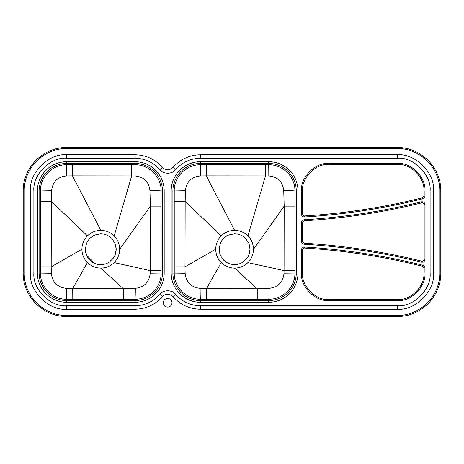 <?xml version="1.0" encoding="UTF-8"?>
<svg xmlns="http://www.w3.org/2000/svg" width="464" height="464" viewBox="0 0 464 464"><rect width="100%" height="100%" fill="white"/><g stroke="black" fill="none" stroke-linecap="round" stroke-linejoin="round"><path stroke-width="0.7" d="M397.352 148.55L66.648 148.55C55.68 148.434 45.687 152.575 36.656 160.973C28.263 169.998 24.122 179.997 24.232 190.965L24.232 273.035C24.122 284.003 28.258 294.002 36.656 303.027C45.687 311.425 55.68 315.566 66.648 315.45L397.352 315.45C408.32 315.566 418.313 311.425 427.344 303.027C435.737 294.002 439.878 284.003 439.768 273.035L439.768 190.965C439.878 179.997 435.742 169.998 427.344 160.973C418.313 152.575 408.32 148.434 397.352 148.55L397.352 147.517L66.648 147.517C55.413 147.395 45.176 151.641 35.925 160.242C27.324 169.488 23.084 179.73 23.2 190.965L23.2 273.035C23.084 284.27 27.324 294.512 35.925 303.758C45.176 312.359 55.413 316.605 66.648 316.483L397.352 316.483C408.587 316.605 418.824 312.359 428.075 303.758C436.676 294.512 440.916 284.27 440.8 273.035L440.8 190.965C440.916 179.73 436.676 169.488 428.075 160.242C418.824 151.641 408.587 147.395 397.352 147.517M134.925 154.756L66.648 154.756C48.737 153.137 28.82 173.049 30.444 190.965L30.444 273.035C28.82 290.951 48.737 310.863 66.648 309.244L134.925 309.244C145.94 309.012 155.115 304.79 162.446 296.566C165.938 293.439 169.435 293.439 172.927 296.566C180.264 304.79 189.434 309.012 200.448 309.244L397.352 309.244C415.263 310.863 435.18 290.951 433.556 273.035L433.556 190.965C435.18 173.049 415.263 153.137 397.352 154.756L200.448 154.756C189.434 154.988 180.264 159.21 172.927 167.434C169.435 170.561 165.938 170.561 162.446 167.434C155.115 159.21 145.94 154.988 134.925 154.756M163.374 302.777A4.309 4.309 0 0 1 167.69 298.462A4.309 4.309 0 0 1 171.999 302.777A4.309 4.309 0 0 1 167.69 307.087A4.309 4.309 0 0 1 163.374 302.777M111.696 238.322L109.353 236.396L111.696 238.322L115.043 243.322L115.925 246.222L116.226 249.238L115.93 252.259L115.043 255.159L116.226 249.243L115.049 243.333M106.691 234.981L103.785 234.1L106.691 234.975L109.353 236.396M92.203 236.414L89.865 238.334L92.208 236.408L94.871 234.987L100.781 233.804L103.785 234.1M87.957 240.665L86.524 243.339L87.951 240.665L89.865 238.334M85.353 249.243L86.524 255.148L94.882 263.506L92.214 262.079L89.871 260.153L87.957 257.822L86.524 255.148L85.649 252.259L85.353 249.243L86.524 243.339M103.803 264.381L106.685 263.506L103.791 264.381L100.787 264.677L97.771 264.381L100.792 264.677M106.691 263.506L109.359 262.085L113.622 257.822L109.359 262.085M248.843 255.154L250.021 249.243L248.849 243.333M221.746 240.677L220.325 243.333L221.751 240.665L223.665 238.334L226.009 236.408L228.671 234.987L234.581 233.804L237.585 234.1L240.485 234.975L243.148 236.396L245.497 238.322L248.843 243.322L249.725 246.222L250.021 249.238L249.725 252.259L248.843 255.159L247.416 257.822L243.153 262.085L247.416 257.822M225.997 236.414L223.66 238.334M219.147 249.243L220.325 255.148L221.751 257.816L226.003 262.073L223.665 260.153L221.751 257.822L220.325 255.148L219.449 252.259L219.147 249.243L220.325 243.339M231.571 264.381L234.587 264.677L231.571 264.381L228.677 263.506L226.009 262.079M237.585 264.381L240.485 263.506L237.585 264.381L234.587 264.677M301.484 222.534C301.635 220.939 302.499 220.023 304.077 219.779C343.766 217.361 382.916 211.375 421.515 201.823C423.504 201.631 424.641 202.524 424.937 204.496L424.937 259.504C424.641 261.476 423.504 262.369 421.515 262.177C382.916 252.625 343.766 246.639 304.077 244.221C302.499 243.977 301.635 243.061 301.484 241.466L301.484 222.534L302.522 222.534L302.522 241.466L304.14 243.188C343.894 245.607 383.102 251.604 421.764 261.174C423.006 261.29 423.719 260.733 423.905 259.504L423.905 204.496C423.719 203.267 423.006 202.71 421.764 202.826C383.102 212.396 343.894 218.393 304.14 220.812L302.522 222.534M134.925 158.207L66.648 158.207C50.443 156.739 32.428 174.754 33.889 190.965L33.889 273.035C32.428 289.246 50.443 307.261 66.648 305.793L134.925 305.793C144.89 305.585 153.19 301.762 159.825 294.327C162.986 289.635 172.388 289.635 175.549 294.327C182.184 301.762 190.484 305.585 200.448 305.793L397.352 305.793C413.557 307.261 431.572 289.246 430.111 273.035L430.111 190.965C431.572 174.754 413.557 156.739 397.352 158.207L200.448 158.207C190.484 158.415 182.184 162.238 175.549 169.673C172.388 174.365 162.986 174.365 159.825 169.673C153.19 162.238 144.89 158.415 134.925 158.207M422.849 198.731C424.148 198.314 424.844 197.42 424.937 196.057L424.937 190.965C426.172 177.318 411 162.145 397.352 163.374L329.075 163.374C315.421 162.145 300.254 177.318 301.484 190.965L301.484 214.246C301.687 215.986 302.661 216.903 304.413 217.001C344.45 214.548 383.931 208.458 422.849 198.731L422.6 197.728C383.74 207.443 344.323 213.521 304.349 215.969C303.253 215.905 302.644 215.337 302.522 214.246L302.522 190.965C301.333 177.828 315.938 163.224 329.075 164.413L397.352 164.413C410.489 163.224 425.088 177.828 423.905 190.965L423.905 196.057L422.6 197.728M397.352 300.626C411 301.855 426.172 286.682 424.937 273.035L424.937 267.943C424.844 266.58 424.148 265.686 422.849 265.269C383.931 255.542 344.45 249.452 304.413 246.999C302.661 247.097 301.687 248.014 301.484 249.754L301.484 273.035C300.254 286.682 315.421 301.855 329.075 300.626L397.352 300.626L397.352 299.587L329.075 299.587C315.938 300.776 301.333 286.172 302.522 273.035L302.522 249.754C302.644 248.663 303.253 248.095 304.349 248.031C344.323 250.479 383.74 256.557 422.6 266.272L423.905 267.943L423.905 273.035C425.088 286.172 410.489 300.776 397.352 299.587M247.962 235.921C251.575 239.65 253.408 244.122 253.46 249.336C253.356 254.481 251.505 258.906 247.898 262.618C244.18 266.22 239.72 268.053 234.517 268.111C229.373 268.018 224.941 266.174 221.229 262.572C217.622 258.86 215.783 254.405 215.714 249.203C215.795 244.052 217.639 239.615 221.241 235.892C224.953 232.278 229.413 230.434 234.622 230.364C239.795 230.446 244.238 232.302 247.962 235.921L265.46 175.914L268.824 175.943C277.762 176.854 282.738 181.76 283.742 190.663A11.722 0.302 180 0 1 294.93 190.965C295.29 176.952 282.75 164.407 268.726 164.755L268.726 163.421L200.448 163.421A27.544 27.544 0 0 0 172.904 190.965L172.904 273.035A27.544 27.544 0 0 0 200.448 300.579L268.726 300.579A27.544 27.544 0 0 0 296.27 273.035L296.27 190.965A27.544 27.544 0 0 0 268.726 163.421L268.726 161.698A29.267 29.267 0 0 1 297.992 190.965L297.992 273.035A29.267 29.267 0 0 1 268.726 302.302L200.448 302.302A29.267 29.267 0 0 1 171.181 273.035L171.181 190.965A29.267 29.267 0 0 1 200.448 161.698L268.726 161.698M268.824 175.943L268.726 164.755L200.448 164.755C186.429 164.395 173.896 176.935 174.238 190.965L171.181 190.965M221.241 235.892L185.171 201.428L185.409 190.698L174.238 190.965L174.244 273.035C173.89 287.048 186.424 299.582 200.448 299.234L200.448 302.302M247.898 262.618L284.049 270.622L284.014 273.186C283.069 282.205 278.104 287.257 269.126 288.341A11.722 0.4 -89.9 0 1 268.726 299.234C282.733 299.593 295.272 287.059 294.93 273.035L297.992 273.035M234.517 268.111L257.242 288.799L200.135 288.364C191.122 287.309 186.122 282.274 185.13 273.261L184.997 266.846L215.714 249.243M221.229 262.572L206.515 288.544M269.126 288.341L257.242 288.799L257.242 299.228L268.726 299.234L268.726 302.302M253.46 249.336L284.177 206.126L284.061 270.622L294.93 270.57L294.93 190.965L297.992 190.965M283.742 190.663L284.177 206.126L294.924 206.126M234.622 230.364L206.248 175.862L265.46 175.914L265.437 164.755M185.409 190.698C186.418 181.772 191.388 176.848 200.315 175.931L206.248 175.862L206.248 164.755M174.249 266.846L184.997 266.846L185.171 201.434M243.153 262.085L240.491 263.506M174.244 201.463L185.136 201.417M206.503 288.573L206.596 299.234L257.242 299.228M200.135 288.364A11.722 0.313 -90 0 0 200.448 299.234L206.596 299.234M114.161 235.921C117.775 239.65 119.608 244.122 119.66 249.336C119.561 254.481 117.705 258.906 114.103 262.618C110.386 266.22 105.925 268.053 100.723 268.111C95.572 268.018 91.147 266.174 87.429 262.572C83.822 258.86 81.989 254.405 81.919 249.203C82 244.052 83.839 239.615 87.441 235.892C91.159 232.278 95.619 230.434 100.827 230.364C105.995 230.446 110.444 232.302 114.161 235.921L131.666 175.914L135.03 175.943C143.968 176.854 148.938 181.76 149.942 190.663A11.722 0.302 180 0 1 161.136 190.965C161.495 176.952 148.956 164.407 134.925 164.755L134.925 163.421L66.648 163.421A27.544 27.544 0 0 0 39.109 190.965L39.109 273.035A27.544 27.544 0 0 0 66.648 300.579L134.925 300.579A27.544 27.544 0 0 0 162.47 273.035L162.47 190.965A27.544 27.544 0 0 0 134.925 163.421L134.925 161.698A29.267 29.267 0 0 1 164.192 190.965L164.192 273.035A29.267 29.267 0 0 1 134.925 302.302L66.648 302.302A29.267 29.267 0 0 1 37.381 273.035L37.381 190.965A29.267 29.267 0 0 1 66.648 161.698L134.925 161.698M135.03 175.943L134.925 164.755L66.648 164.755C52.635 164.395 40.095 176.935 40.443 190.965L37.381 190.965M87.441 235.892L51.371 201.428L51.614 190.698L40.443 190.965L40.449 273.035C40.09 287.048 52.629 299.582 66.648 299.234L66.648 302.302M114.103 262.618L150.255 270.622L150.214 273.186C149.269 282.205 144.304 287.257 135.326 288.341A11.722 0.4 -89.9 0 1 134.925 299.234C148.938 299.593 161.478 287.059 161.13 273.035L164.192 273.035M100.723 268.111L123.441 288.799L66.34 288.364C57.321 287.309 52.322 282.274 51.33 273.261L51.197 266.846L81.919 249.243M87.435 262.572L72.715 288.544M135.326 288.341L123.441 288.799L123.441 299.228L134.925 299.234L134.925 302.302M119.66 249.336L150.382 206.126L150.261 270.622L161.13 270.57L161.136 190.965L164.192 190.965M149.942 190.663L150.382 206.126L161.13 206.126M100.827 230.364L72.448 175.862L131.666 175.914L131.637 164.755M51.614 190.698C52.618 181.772 57.588 176.848 66.52 175.931L72.448 175.862L72.448 164.755M40.449 266.846L51.197 266.846L51.371 201.434M115.043 255.159L113.622 257.822M97.771 264.381L94.882 263.506M40.449 201.463L51.342 201.417M72.709 288.573L72.802 299.234L123.441 299.228M66.34 288.364A11.722 0.313 -90 0 0 66.648 299.234L72.802 299.234M34.237 190.965L30.201 190.965M33.889 273.035L30.444 273.035M66.648 158.207L66.648 154.756M66.648 305.451L66.648 309.488M134.925 305.793L134.925 309.244M159.564 294.101L162.632 296.728M175.81 294.101L172.741 296.728M200.448 305.451L200.448 309.488M397.352 305.793L397.352 309.244M429.763 273.035L433.799 273.035M430.111 190.965L433.556 190.965M397.352 158.549L397.352 154.512M200.448 158.207L200.448 154.756M175.81 169.899L172.741 167.272M159.564 169.899L162.632 167.272M134.925 158.549L134.925 154.512M66.648 148.55L66.648 147.517M439.768 190.965L440.8 190.965M439.768 273.035L440.8 273.035M397.352 315.45L397.352 316.483M66.648 315.45L66.648 316.483M24.232 273.035L23.2 273.035M24.232 190.965L23.2 190.965M302.522 214.246L301.484 214.246M302.522 190.965L301.484 190.965M304.349 215.969L304.413 217.001M329.075 164.413L329.075 163.374M397.352 164.413L397.352 163.374M423.905 190.965L424.937 190.965M423.905 196.057L424.937 196.057M304.14 220.812L304.077 219.779M421.764 202.826L421.515 201.823M423.905 204.496L424.937 204.496M423.905 259.504L424.937 259.504M421.764 261.174L421.515 262.177M304.14 243.188L304.077 244.221M302.522 241.466L301.484 241.466M302.522 273.035L301.484 273.035M302.522 249.754L301.484 249.754M329.075 299.587L329.075 300.626M304.349 248.031L304.413 246.999M422.6 266.272L422.849 265.269M423.905 267.943L424.937 267.943M423.905 273.035L424.937 273.035M284.014 273.186L294.93 273.035L294.93 270.57M200.315 175.931L200.448 161.698M185.13 273.261L171.181 273.035M150.214 273.186L161.13 273.035L161.13 270.57M66.52 175.931L66.648 161.698M51.33 273.261L37.381 273.035"/></g></svg>
